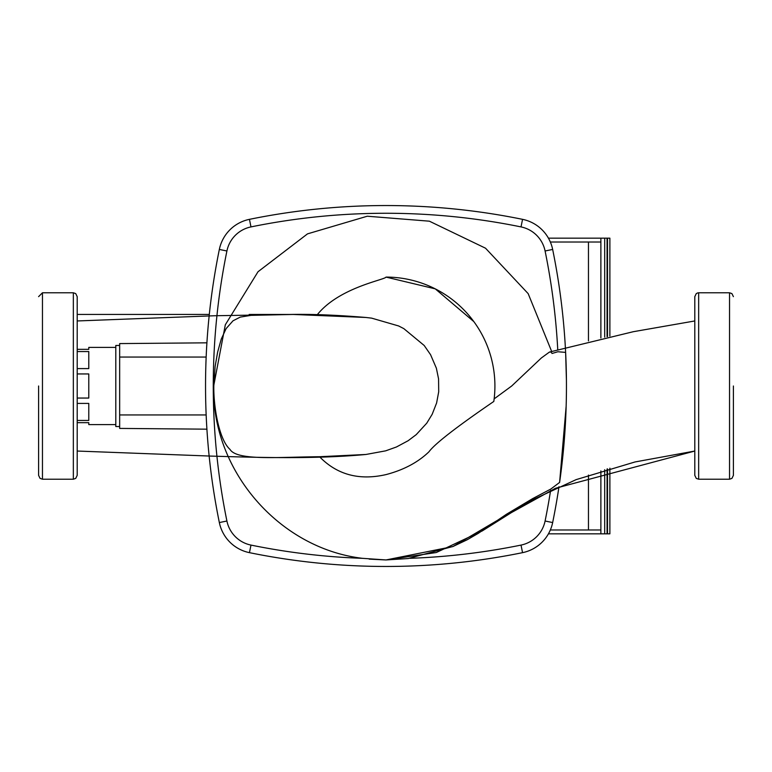 <?xml version="1.0" encoding="UTF-8"?>
<svg xmlns="http://www.w3.org/2000/svg" width="772" height="772" viewBox="0 0 772 772"><rect width="100%" height="100%" fill="white"/><g stroke="black" fill="none" stroke-linecap="round" stroke-linejoin="round"><path stroke-width="1.16" d="M609.88 336.042L609.88 238.162L607.062 238.162L607.062 336.631M607.525 468.865L607.525 533.838L609.88 533.838L609.88 468.179M607.525 238.162L607.525 336.534M550.339 529.978L600.877 529.978L600.877 533.838L607.525 533.838M119.66 345.47L115.8 345.47L115.8 426.53L115.8 424.6L88.78 424.6L88.78 422.67L88.78 424.6M77.2 373.947L88.78 373.947L88.78 398.053L77.2 398.053M77.2 403.409L88.78 403.409L88.78 420.45L77.2 420.45M77.2 422.67L88.78 422.67L77.2 422.67M115.8 345.47L115.8 424.6M77.2 349.33L88.78 349.33L77.2 349.33M88.78 349.33L88.78 347.4L88.78 349.33M88.78 373.947L88.78 398.053M77.2 351.55L88.78 351.55L88.78 368.591L77.2 368.591M206.915 342.826L119.66 343.588L119.66 428.412L206.915 429.174M548.429 238.162L607.062 238.162M550.339 242.022L600.877 242.022L600.877 238.162M548.429 533.838L600.877 533.838M588.457 242.022L588.457 340.877M588.457 475.07L588.457 529.978M600.877 242.022L600.877 337.972M600.877 470.91L600.877 529.978M604.708 238.162L604.708 337.132M604.708 469.714L604.708 533.838M607.062 469.009L607.062 533.838M565.345 347.111A682.467 682.467 0 0 0 552.656 249.443A38.6 38.6 0 0 0 522.557 219.345A682.467 682.467 0 0 0 249.443 219.345A38.6 38.6 0 0 0 219.345 249.443A682.467 682.467 0 0 0 219.345 522.557A38.6 38.6 0 0 0 249.443 552.656A38.6 38.6 0 0 1 219.345 522.557A682.467 682.467 0 0 1 219.345 249.443A38.6 38.6 0 0 1 249.443 219.345A682.467 682.467 0 0 1 522.557 219.345A38.6 38.6 0 0 1 552.656 249.443A682.467 682.467 0 0 1 559.603 482.432L566.156 406.168M552.656 522.557A38.6 38.6 0 0 1 522.557 552.656A38.6 38.6 0 0 0 552.656 522.557A682.467 682.467 0 0 0 558.986 486.707A682.467 682.467 0 0 1 552.656 522.557L545.09 521.013A30.88 30.88 0 0 1 521.013 545.09A674.747 674.747 0 0 1 409.961 558.31M38.6 386L38.6 475.359L38.6 386M73.34 479.219L73.34 292.781L42.46 292.781L42.46 479.219L73.34 479.219L75.733 478.389L77.2 475.359L77.2 386L77.2 475.359M733.4 386L733.4 475.359L733.4 386M698.66 292.781L729.54 292.781L729.54 479.219L698.66 479.219L698.66 292.781L697.792 292.877L696.267 293.611L694.8 296.641L694.8 475.359L694.8 451.041L555.425 488.29L499.03 519.421L452.913 546.566L386 559.951L436.257 552.54L482.22 530.943L529.206 501.395L576.144 479.624L635.038 461.955L694.8 451.041M551.623 351.356L528.164 293.63L485.52 248.198L429.377 221.188L367.269 216.218L307.507 233.868L258.022 271.734L225.318 324.78L213.68 386C211.509 470.206 278.991 548.516 362.502 558.33L386 559.941L408.156 558.542L453.077 546.441L467.147 539.782L478.215 533.384L506.326 514.345L532.593 498.644L550.822 489.043L559.603 482.432M550.59 490.51A674.747 674.747 0 0 1 545.09 521.013M362.502 558.33A674.747 674.747 0 0 1 250.987 545.09A30.88 30.88 0 0 1 226.91 521.013A674.747 674.747 0 0 1 226.91 250.987A30.88 30.88 0 0 1 250.987 226.91A674.747 674.747 0 0 1 521.013 226.91A30.88 30.88 0 0 1 545.09 250.987A674.747 674.747 0 0 1 557.741 349.417M250.987 545.09L249.443 552.656A682.467 682.467 0 0 0 522.557 552.656L521.013 545.09M566.436 380.664L565.625 352.389L557.866 351.752L552.038 353.47L551.198 352.071L549.442 352.071L633.252 331.719L694.8 320.959L694.8 296.641M319.531 456.725C277.746 457.063 236.83 460.894 229.95 449.343C219.045 439.702 213.439 406.651 213.825 386L215.118 366.42L217.665 351.974L221.236 339.13L226.109 328.621L233.019 320.795L240.256 317.099L251.035 315.352L293.167 314.455L365.87 317.466L371.65 318.141L398.651 325.967L403.814 328.621L424.195 345.489L430.564 354.686L436.373 368.196L438.564 378.878L438.708 391.79L436.605 402.984L432.175 414.294L426.752 423.181L416.233 434.626L408.137 440.725L396.432 446.988L385.672 450.838L365.967 454.467L319.531 456.725C337.065 474.761 359.221 480.715 386 474.597C403.631 469.984 417.942 462.389 428.933 451.823C434.848 443.775 456.474 426.984 493.81 401.45L494.148 398.873L511.691 386L541.384 357.947L549.442 352.071M473.834 321.606L435.263 288.863L386 277.09C385.469 279.744 338.628 287.406 316.867 315.237M77.2 386L77.2 296.641L77.2 386M386 277.09A108.91 108.91 0 0 1 493.81 401.45M206.163 414.95L119.66 414.95M206.163 357.05L119.66 357.05M226.91 521.013L219.345 522.557M226.91 250.987L219.345 249.443M250.987 226.91L249.443 219.345M521.013 226.91L522.557 219.345M545.09 250.987L552.656 249.443M119.66 426.53L115.8 426.53M115.8 347.4L88.78 347.4M42.46 479.219L40.047 478.37L38.6 475.359M729.54 479.219L731.933 478.389L733.4 475.359M698.66 479.219L696.267 478.389L694.8 475.359M386 559.951L369.18 559.121M729.54 292.781L731.904 293.592L733.4 296.641M73.34 292.781L75.733 293.611L77.2 296.641M42.46 292.781L38.6 296.641M365.87 317.466C336.862 315.053 311.734 314.05 290.494 314.455L214.577 315.748L77.2 320.959M365.967 454.467C311.512 459.639 247.687 457.12 210.476 456.078L77.2 451.041M293.09 314.455L249.163 314.455M209.309 314.445L77.2 314.436L209.309 314.445"/></g></svg>
